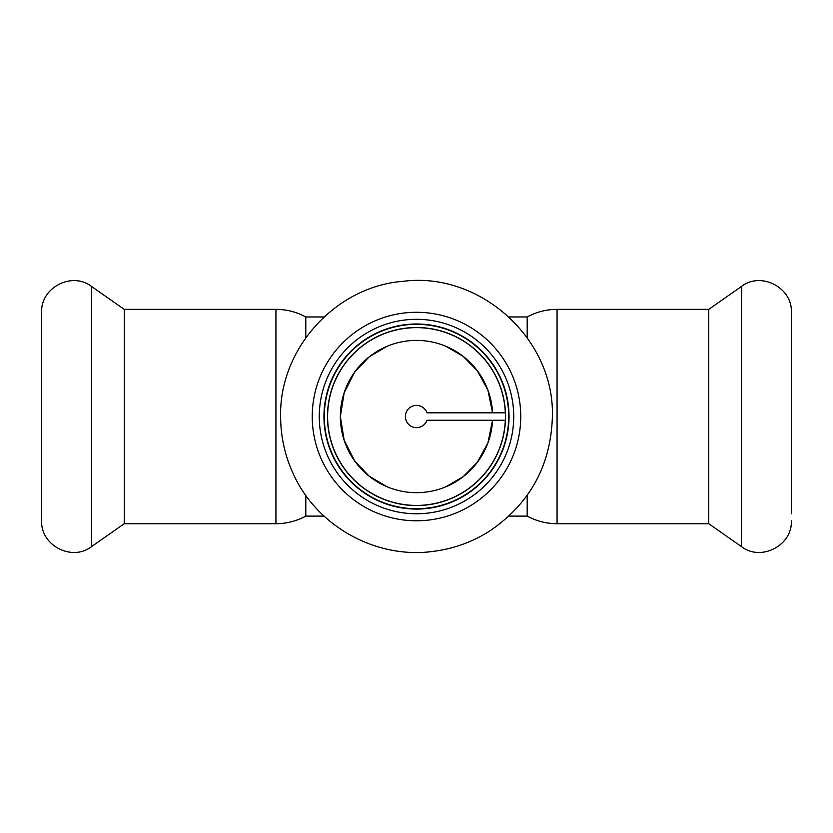 <?xml version="1.0" encoding="UTF-8"?>
<svg xmlns="http://www.w3.org/2000/svg" width="833" height="833" viewBox="0 0 833 833"><rect width="100%" height="100%" fill="white"/><g stroke="black" fill="none" stroke-linecap="round" stroke-linejoin="round"><path stroke-width="1.25" d="M386.939 346.361L369.227 356.847L354.723 372.059L344.185 392.718L340.353 416.531L344.185 440.355L354.723 461.013L369.227 476.216L386.939 486.701M446.061 486.701L463.148 476.705L477.267 462.388L487.909 442.958L492.553 420.249A76.147 76.147 0 0 1 414.647 492.657A76.147 76.147 0 0 1 340.353 416.531A76.147 76.147 0 0 1 414.647 340.416A76.147 76.147 0 0 1 492.553 412.824L487.909 390.104L477.267 370.685L463.148 356.357L446.061 346.361M527.195 337.729L527.195 316.967L508.963 316.967M324.037 316.967L305.805 316.967L305.805 337.729M527.195 495.343L527.195 516.106L508.963 516.106M324.037 516.106L305.805 516.106L305.805 495.343M527.195 516.106C536.514 521.135 546.479 523.676 557.069 523.718L557.069 309.355L708.758 309.355L741.578 286.375C761.029 271.287 792.558 287.697 791.35 312.281L791.35 513.763M708.758 309.355L708.758 523.718L741.578 546.698C761.029 561.786 792.558 545.376 791.35 520.792M41.65 520.792L41.65 312.281C40.442 287.697 71.971 271.287 91.422 286.375L91.422 546.698C71.971 561.786 40.442 545.376 41.65 520.792M305.805 316.967C296.486 311.927 286.521 309.397 275.931 309.355L275.931 523.718L124.242 523.718L124.242 309.355L91.422 286.375M327.473 416.531A89.027 89.027 0 0 0 416.5 505.558A89.027 89.027 0 0 0 505.527 416.531A89.027 89.027 0 0 0 416.5 327.504A89.027 89.027 0 0 0 327.473 416.531A89.027 89.027 0 0 0 414.647 505.537A89.027 89.027 0 0 0 505.454 412.824L426.996 412.824A11.131 11.131 0 0 0 409.878 407.587A11.131 11.131 0 0 0 409.878 425.476A11.131 11.131 0 0 0 426.996 420.249L505.454 420.249M323.954 416.531A92.536 92.536 0 0 0 416.5 509.078A92.536 92.536 0 0 0 509.036 416.531A92.536 92.536 0 0 0 416.5 323.995A92.536 92.536 0 0 0 323.954 416.531M319.268 416.531A97.222 97.222 0 0 0 416.5 513.763A97.222 97.222 0 0 0 513.722 416.531A97.222 97.222 0 0 0 416.5 319.31A97.222 97.222 0 0 0 319.268 416.531M741.578 286.375L741.578 546.698M505.319 412.824A88.892 88.892 0 0 0 414.647 327.661A88.892 88.892 0 0 0 327.608 416.531A88.892 88.892 0 0 0 414.647 505.402A88.892 88.892 0 0 0 505.319 420.249M508.703 416.531A92.203 92.203 0 0 0 416.5 324.329A92.203 92.203 0 0 0 324.297 416.531A92.203 92.203 0 0 0 416.5 508.734A92.203 92.203 0 0 0 508.703 416.531M520.75 416.531A104.25 104.25 0 0 0 416.5 312.281A104.25 104.25 0 0 0 312.24 416.531A104.25 104.25 0 0 0 416.5 520.792A104.25 104.25 0 0 0 520.75 416.531M557.069 309.355C546.479 309.397 536.514 311.927 527.195 316.967M124.242 523.718L91.422 546.698M275.931 523.718C286.521 523.676 296.486 521.135 305.805 516.106M280.617 416.531C279.107 348.558 335.907 286.146 403.713 281.252C480.506 271.704 554.663 339.187 552.383 416.531C550.936 465.543 529.913 503.788 489.315 531.267C472.196 542.064 453.6 548.76 433.535 551.342C375.943 559.516 315.78 525.821 292.654 472.457C284.678 454.662 280.669 436.023 280.617 416.531M275.931 309.355L124.242 309.355M557.069 523.718L708.758 523.718"/></g></svg>
